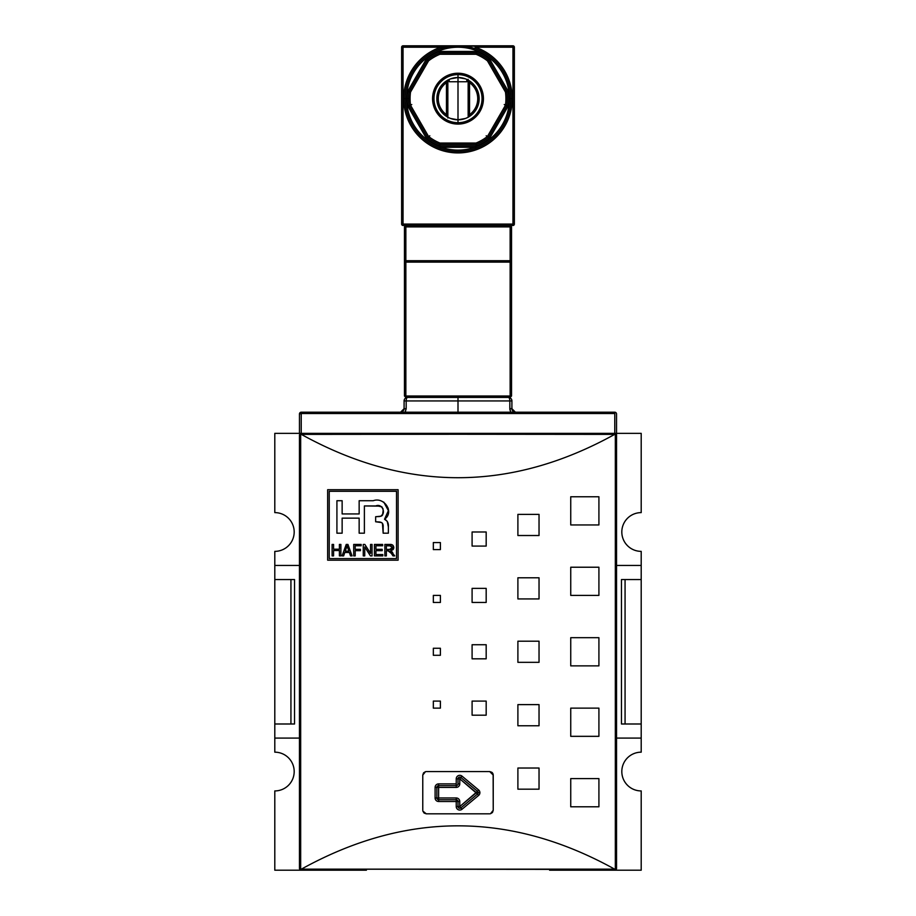 <?xml version="1.0" encoding="UTF-8"?>
<svg xmlns="http://www.w3.org/2000/svg" width="916" height="916" viewBox="0 0 916 916"><rect width="100%" height="100%" fill="white"/><g stroke="black" fill="none" stroke-linecap="round" stroke-linejoin="round"><path stroke-width="1.37" d="M641.2 723.995L641.2 738.09L616.537 738.09L641.2 738.09L641.2 752.173L641.2 723.995L625.067 723.995L641.2 723.995L641.2 579.553L641.2 723.995L641.2 579.553L625.067 579.553L625.067 723.995L621.472 723.995L625.067 723.995L625.067 579.553L621.472 579.553L621.472 723.995L621.472 579.553L641.2 579.553L641.2 565.458L641.2 579.553M641.2 551.363L641.2 565.458L616.537 565.458L641.2 565.458L641.2 551.363A19.373 19.373 0 0 1 621.815 531.99A19.373 19.373 0 0 1 641.2 512.616L641.2 433.348L641.2 512.616A19.373 19.373 0 0 0 621.815 531.99A19.373 19.373 0 0 0 641.2 551.363M274.8 738.09L274.8 752.173A19.373 19.373 0 0 1 294.185 771.558A19.373 19.373 0 0 0 274.8 752.173L274.8 723.995L290.933 723.995L290.933 579.553L290.933 723.995L294.528 723.995L274.8 723.995L274.8 579.553L274.8 738.09L299.463 738.09L274.8 738.09M274.8 565.458L274.8 579.553L290.933 579.553L274.8 579.553L274.8 565.458L299.463 565.458L274.8 565.458L274.8 551.363L274.8 565.458M294.185 531.99A19.373 19.373 0 0 0 274.8 512.616A19.373 19.373 0 0 1 294.185 531.99A19.373 19.373 0 0 1 274.8 551.363A19.373 19.373 0 0 0 294.185 531.99M616.537 566.512L616.537 434.757A1.408 1.408 0 0 0 616.056 433.692L614.67 434.39C510.223 492.144 405.777 492.144 301.33 434.39L299.944 433.692L301.227 433.348L274.8 433.348L274.8 512.616L274.8 433.348L301.227 433.348L299.463 433.348L299.463 413.975A1.763 1.763 0 0 1 301.227 412.211L614.773 412.211A1.763 1.763 0 0 1 616.537 413.975L616.537 433.348L614.773 433.348L616.056 433.692A1.408 1.408 0 0 1 616.525 434.608M614.773 433.348L641.2 433.348L614.773 433.348L614.773 413.517L301.227 413.517L301.227 433.348L616.537 433.348L616.537 413.975A1.763 1.763 0 0 0 614.773 412.211L614.773 413.517L614.773 412.211L301.227 412.211L301.227 413.517L299.463 413.975L301.227 413.517L301.227 433.348L614.773 433.348L614.773 413.517L301.227 413.517L301.227 412.211A1.763 1.763 0 0 0 299.463 413.975L299.463 433.348L299.463 413.975M274.8 790.932A19.373 19.373 0 0 0 294.185 771.558A19.373 19.373 0 0 1 274.8 790.932L274.8 870.2L274.8 790.932M366.4 870.2L274.8 870.2L366.4 870.2L300.872 870.2L299.463 868.792L299.463 566.512M641.2 790.932A19.373 19.373 0 0 1 621.815 771.558A19.373 19.373 0 0 1 641.2 752.173A19.373 19.373 0 0 0 621.815 771.558A19.373 19.373 0 0 0 641.2 790.932L641.2 870.2L549.6 870.2L641.2 870.2L641.2 790.932M294.528 579.553L294.528 723.995L294.528 579.553L290.933 579.553L294.528 579.553M493.14 774.306L493.232 810.305L493.232 775.073L489.705 771.558L426.295 771.558L489.705 771.558L491.903 772.325A3.527 3.527 0 0 0 491.903 772.325L492.694 773.207A3.527 3.527 0 0 0 492.694 773.207L493.14 774.306M425.516 771.638L422.768 775.073L422.768 810.305L422.768 775.073L423.535 772.875L425.516 771.638M422.86 811.084L426.295 813.832L489.705 813.832L426.295 813.832L424.097 813.065A3.527 3.527 0 0 0 424.097 813.065L422.86 811.084M490.484 813.74L493.232 810.305L492.465 812.503L490.484 813.74M478.152 792.695A1.763 1.763 0 0 1 477.511 794.046L460.885 807.901A1.763 1.763 0 0 1 458 806.549L458 801.5A1.763 1.763 0 0 0 456.237 799.737L438.627 799.737A1.763 1.763 0 0 1 436.863 797.973L436.863 787.405A1.763 1.763 0 0 1 438.627 785.653L456.237 785.653A1.763 1.763 0 0 0 458 783.89L458 778.84A1.763 1.763 0 0 1 460.885 777.489L477.511 791.344A1.763 1.763 0 0 1 477.511 794.046L478.644 795.397A3.527 3.527 0 0 0 479.904 792.695L476.389 792.695L477.511 791.344A1.763 1.763 0 0 1 478.152 792.695M329.233 491.297L396.525 491.297L396.525 558.588L329.233 558.588L329.233 491.297L329.233 558.588L396.525 558.588L396.525 491.297L329.233 491.297M382.785 554.558L382.785 555.898L374.438 555.898L382.785 555.898L382.785 554.558L375.926 554.558L375.926 550.676L382.19 550.676L382.19 549.337L375.926 549.337L375.926 545.764L382.636 545.764L382.636 544.425L374.438 544.425L374.438 555.898L374.438 544.425L382.636 544.425L382.636 545.764L375.926 545.764L375.926 549.337L382.19 549.337L382.19 550.676L375.926 550.676L375.926 554.558L382.785 554.558L382.785 555.898L374.438 555.898L374.438 544.425L382.636 544.425L382.636 545.764M355.202 550.676L360.423 550.676L360.423 549.337L355.202 549.337L355.202 545.764L361.167 545.764L361.167 544.425L353.713 544.425L353.713 555.898L355.202 555.898L355.202 550.676L355.202 555.898L353.713 555.898L353.713 544.425L361.167 544.425L361.167 545.764L355.202 545.764L355.202 549.337L360.423 549.337L360.423 550.676L355.202 550.676M333.584 550.527L339.401 550.527L339.401 555.898L340.889 555.898L340.889 544.425L339.401 544.425L339.401 549.188L333.584 549.188L333.584 544.425L332.096 544.425L332.096 555.898L333.584 555.898L333.584 550.527L333.584 555.898L332.096 555.898L332.096 544.425L333.584 544.425L333.584 549.188L339.401 549.188L339.401 544.425L340.889 544.425L340.889 555.898L339.401 555.898L339.401 550.527L333.584 550.527M382.877 524.273L383.151 526.963L382.648 523.666L381.56 522.555L375.652 521.776L375.652 516.716L381.079 516.189L382.567 515.01L383.209 509.994L381.949 506.892L377.987 506.01L364.385 505.941L364.385 533.181L359.152 533.181L359.152 518.135L342.137 518.135L342.137 533.181L336.916 533.181L336.916 500.72L342.137 500.72L342.137 513.945L359.152 513.945L359.152 500.72L373.236 500.72C384.342 496.575 394.624 512.33 384.514 519.246C387.422 520.689 388.716 523.254 388.373 526.929L388.373 533.181L383.151 533.181L383.151 526.963C383.449 523.918 382.132 522.246 379.19 521.937L375.652 521.776L375.652 516.716L379.19 516.555C386.815 515.674 383.14 502.758 375.72 505.941L364.385 505.941L364.385 533.181L359.152 533.181L359.152 518.135L342.137 518.135L342.137 533.181L336.916 533.181L336.916 500.72L342.137 500.72L342.137 513.945L359.152 513.945L359.152 500.72L373.236 500.72C384.342 496.575 394.624 512.33 384.514 519.246L388.395 510.636L383.781 502.105M342.08 555.898L343.637 555.898L344.794 552.474L349.362 552.474L350.507 555.898L352.065 555.898L347.931 544.425L346.225 544.425L342.08 555.898L346.225 544.425L347.931 544.425L352.065 555.898L350.507 555.898L349.362 552.474L344.794 552.474L343.637 555.898L342.08 555.898L343.637 555.898M364.74 546.955L370.453 555.898L372.045 555.898L372.045 544.425L370.556 544.425L370.556 553.379L364.831 544.425L363.251 544.425L363.251 555.898L364.74 555.898L364.74 546.955L364.74 555.898L363.251 555.898L363.251 544.425L364.831 544.425L370.556 553.379L370.556 544.425L372.045 544.425L372.045 555.898L370.453 555.898L364.74 546.955M388.075 550.825L391.441 553.47L392.987 555.898L394.704 555.898L390.685 550.756L393.811 547.585C393.536 545.306 392.208 544.253 389.827 544.425L384.869 544.425L384.869 555.898L386.357 555.898L386.357 550.825L388.075 550.825L386.357 550.825L386.357 555.898L384.869 555.898L384.869 544.425L391.453 544.551L392.964 545.341L393.594 548.81L390.685 550.756L394.704 555.898L392.987 555.898L390.422 551.97L388.075 550.825M327.653 560.18L327.653 489.716L398.105 489.716L398.105 560.18L327.653 560.18L327.653 489.716L398.105 489.716L398.105 560.18L327.653 560.18L398.105 560.18L398.105 489.716L327.653 489.716L327.653 560.18M299.463 737.025L299.944 869.857L301.33 869.158L615.334 869.421L615.334 434.127L301.33 434.39C405.777 492.144 510.223 492.144 614.67 434.39L300.666 434.127L300.666 869.421L301.33 869.158C405.777 811.404 510.223 811.404 614.67 869.158C510.223 811.404 405.777 811.404 301.33 869.158L614.67 869.158L616.056 869.857L616.537 737.025M433.337 708.137L433.337 701.095L440.39 701.095L440.39 708.137L433.337 708.137L433.337 701.095L440.39 701.095L440.39 708.137L433.337 708.137L440.39 708.137L440.39 701.095L433.337 701.095L433.337 708.137M433.337 549.6L433.337 542.558L440.39 542.558L440.39 549.6L433.337 549.6L433.337 542.558L440.39 542.558L440.39 549.6L433.337 549.6L440.39 549.6L440.39 542.558L433.337 542.558L433.337 549.6M433.337 602.453L433.337 595.4L440.39 595.4L440.39 602.453L433.337 602.453L433.337 595.4L440.39 595.4L440.39 602.453L433.337 602.453L440.39 602.453L440.39 595.4L433.337 595.4L433.337 602.453M472.095 715.19L472.095 701.095L486.178 701.095L486.178 715.19L472.095 715.19L472.095 701.095L486.178 701.095L486.178 715.19L472.095 715.19L486.178 715.19L486.178 701.095L472.095 701.095L472.095 715.19M472.095 546.085L472.095 531.99L486.178 531.99L486.178 546.085L472.095 546.085L472.095 531.99L486.178 531.99L486.178 546.085L472.095 546.085L486.178 546.085L486.178 531.99L472.095 531.99L472.095 546.085M472.095 602.453L472.095 588.358L486.178 588.358L486.178 602.453L472.095 602.453L472.095 588.358L486.178 588.358L486.178 602.453L472.095 602.453L486.178 602.453L486.178 588.358L472.095 588.358L472.095 602.453M517.895 789.168L517.895 768.032L539.032 768.032L539.032 789.168L517.895 789.168L517.895 768.032L539.032 768.032L539.032 789.168L517.895 789.168L539.032 789.168L539.032 768.032L517.895 768.032L517.895 789.168M517.895 725.758L517.895 704.622L539.032 704.622L539.032 725.758L517.895 725.758L517.895 704.622L539.032 704.622L539.032 725.758L517.895 725.758L539.032 725.758L539.032 704.622L517.895 704.622L517.895 725.758M517.895 535.516L517.895 514.38L539.032 514.38L539.032 535.516L517.895 535.516L517.895 514.38L539.032 514.38L539.032 535.516L517.895 535.516L539.032 535.516L539.032 514.38L517.895 514.38L517.895 535.516M517.895 598.927L517.895 577.79L539.032 577.79L539.032 598.927L517.895 598.927L517.895 577.79L539.032 577.79L539.032 598.927L517.895 598.927L539.032 598.927L539.032 577.79L517.895 577.79L517.895 598.927M570.737 806.79L570.737 778.6L598.915 778.6L598.915 806.79L570.737 806.79L570.737 778.6L598.915 778.6L598.915 806.79L570.737 806.79L598.915 806.79L598.915 778.6L570.737 778.6L570.737 806.79M570.737 736.327L570.737 708.137L598.915 708.137L598.915 736.327L570.737 736.327L570.737 708.137L598.915 708.137L598.915 736.327L570.737 736.327L598.915 736.327L598.915 708.137L570.737 708.137L570.737 736.327M570.737 524.948L570.737 496.758L598.915 496.758L598.915 524.948L570.737 524.948L570.737 496.758L598.915 496.758L598.915 524.948L570.737 524.948L598.915 524.948L598.915 496.758L570.737 496.758L570.737 524.948M570.737 595.4L570.737 567.222L598.915 567.222L598.915 595.4L570.737 595.4L570.737 567.222L598.915 567.222L598.915 595.4L570.737 595.4L598.915 595.4L598.915 567.222L570.737 567.222L570.737 595.4M433.337 655.295L433.337 648.253L440.39 648.253L440.39 655.295L433.337 655.295L433.337 648.253L440.39 648.253L440.39 655.295L433.337 655.295L440.39 655.295L440.39 648.253L433.337 648.253L433.337 655.295M472.095 658.822L472.095 644.727L486.178 644.727L486.178 658.822L472.095 658.822L472.095 644.727L486.178 644.727L486.178 658.822L472.095 658.822L486.178 658.822L486.178 644.727L472.095 644.727L472.095 658.822M517.895 662.337L517.895 641.2L539.032 641.2L539.032 662.337L517.895 662.337L517.895 641.2L539.032 641.2L539.032 662.337L517.895 662.337L539.032 662.337L539.032 641.2L517.895 641.2L517.895 662.337M570.737 665.863L570.737 637.685L598.915 637.685L598.915 665.863L570.737 665.863L570.737 637.685L598.915 637.685L598.915 665.863L570.737 665.863L598.915 665.863L598.915 637.685L570.737 637.685L570.737 665.863M616.537 434.757L616.537 868.792L616.537 434.757M615.128 870.2L549.6 870.2M299.463 434.757L299.463 868.792M384.514 519.246L387.239 521.318L388.373 526.929L387.686 522.395M381.88 522.75L380.621 522.189M347.221 546.131L347.576 547.253M346.763 546.886L346.958 546.165M348.916 551.134L347.817 547.974L348.916 551.134L345.24 551.134L347.072 545.615L348.916 551.134L345.24 551.134L346.809 546.715M393.101 549.623L390.685 550.756L392.746 552.76L391.567 551.295M390.926 549.348L392.323 547.585L390.926 549.348L386.357 549.486L386.357 545.764L389.907 545.764L392.323 547.585L389.552 549.486L386.357 549.486L386.357 545.764L391.052 545.913L392.323 547.585L390.834 545.856M454.771 45.903L441.191 48.559L440.745 47.22L441.123 48.147L456.111 45.846M475.198 46.224L459.477 45.834L475.198 46.224L475.255 47.22A54.25 54.25 0 0 1 512.25 98.665A54.25 54.25 0 0 0 475.255 47.22L475.255 45.811L458 45.811L441.191 48.559L458 45.811L474.809 48.559L458 45.811L440.745 45.811L456.523 45.834L440.802 46.224L440.745 47.22L403.04 47.22L440.745 47.22A54.25 54.25 0 0 0 403.75 98.665L405.158 98.665A52.842 52.842 0 0 1 458 45.811A52.842 52.842 0 0 1 510.842 98.665A52.842 52.842 0 0 1 458 151.506A52.842 52.842 0 0 1 405.158 98.665L406.567 98.665A51.433 51.433 0 0 1 458 47.22A51.433 51.433 0 0 1 509.433 98.665L512.25 98.665A54.25 54.25 0 0 1 458 152.915A54.25 54.25 0 0 1 440.745 47.22L445.222 47.22M504.235 104.538L506.685 105.947A1.408 1.408 0 0 0 506.857 105.432A49.327 49.327 0 0 0 506.857 91.886L505.46 92.081L506.857 91.886A1.408 1.408 0 0 0 506.685 91.382L488.652 60.147L506.685 91.382A1.408 1.408 0 0 1 506.857 91.886A49.327 49.327 0 0 1 506.857 105.432A1.408 1.408 0 0 1 506.685 105.947L488.652 137.171A1.408 1.408 0 0 1 488.297 137.583A49.327 49.327 0 0 1 476.56 144.35A1.408 1.408 0 0 1 476.034 144.465L439.966 144.465A1.408 1.408 0 0 1 439.44 144.35A49.327 49.327 0 0 1 427.703 137.583A1.408 1.408 0 0 1 427.348 137.171L409.315 105.947A1.408 1.408 0 0 1 409.143 105.432L407.746 105.626A2.817 2.817 0 0 0 408.101 106.645A2.817 2.817 0 0 1 407.746 105.626A50.735 50.735 0 0 1 407.746 91.692L409.143 91.886A49.327 49.327 0 0 0 408.673 98.665L407.265 98.665A50.735 50.735 0 0 0 407.746 105.626L410.54 105.237A47.918 47.918 0 0 1 410.082 98.665L408.673 98.665A49.327 49.327 0 0 0 409.143 105.432A49.327 49.327 0 0 1 409.143 91.886A1.408 1.408 0 0 1 409.315 91.382A1.408 1.408 0 0 0 409.143 91.886L410.54 92.081L428.574 60.845A47.918 47.918 0 0 1 439.966 54.273L476.034 54.273A47.918 47.918 0 0 1 487.426 60.845L505.46 92.081A47.918 47.918 0 0 1 505.46 105.237L487.426 136.473L486.201 135.763M465.351 118.473L458 119.801A21.137 21.137 0 0 0 479.137 98.665A21.137 21.137 0 0 0 458 77.517L465.351 78.845M450.649 78.845L458 77.517A21.137 21.137 0 0 0 436.863 98.665A21.137 21.137 0 0 0 458 119.801L450.649 118.473M468.145 79.291L468.145 82.658L469.542 82.658L468.82 80.505L469.542 82.658L469.542 114.66L468.145 114.66L468.213 117.294M468.82 116.824L469.542 114.66A19.728 19.728 0 0 0 469.542 82.658L468.145 82.658L468.145 114.66L469.542 114.66A19.728 19.728 0 0 0 469.542 82.658L469.542 114.66L468.82 116.824M447.855 118.027L447.855 82.658L446.458 82.658A19.728 19.728 0 0 0 446.458 114.66L447.18 116.824L446.458 114.66L447.867 114.66L447.798 116.996M475.255 48.628L475.255 45.811L403.04 45.811L403.04 47.22L401.632 47.22L403.04 47.22L403.04 224.076L514.368 224.076L512.96 224.076L512.96 225.485A1.408 1.408 0 0 0 514.368 224.076A1.408 1.408 0 0 1 512.96 225.485L403.04 225.485L512.96 225.485L512.96 47.22L514.368 47.22L475.255 47.22L474.877 48.147L475.255 47.22L512.96 47.22L512.96 224.076L403.04 224.076L403.04 45.811A1.408 1.408 0 0 0 401.632 47.22L401.632 224.076L401.632 47.22A1.408 1.408 0 0 1 403.04 45.811L512.96 45.811A1.408 1.408 0 0 1 514.368 47.22L514.368 224.076L514.368 47.22A1.408 1.408 0 0 0 512.96 45.811L512.96 48.628M466.645 45.811L440.745 45.811L440.745 47.22M446.458 114.66L446.458 82.658A19.728 19.728 0 0 0 446.458 114.66L446.458 82.658L447.18 80.505L446.458 82.658L447.855 82.658L445.05 82.658M429.799 135.763L427.703 137.583A49.327 49.327 0 0 0 439.44 144.35L439.966 143.045L439.44 144.35A1.408 1.408 0 0 0 439.966 144.465L476.034 144.465L476.034 143.045L476.034 144.465A1.408 1.408 0 0 0 476.56 144.35A49.327 49.327 0 0 0 488.297 137.583A1.408 1.408 0 0 0 488.652 137.171L487.426 136.473A47.918 47.918 0 0 1 476.034 143.045L439.966 143.045A47.918 47.918 0 0 1 428.574 136.473L427.348 137.171A1.408 1.408 0 0 0 427.703 137.583L426.845 138.694A50.735 50.735 0 0 0 438.901 145.655A2.817 2.817 0 0 0 439.966 145.873L476.034 145.873L476.034 147.281L439.966 147.281L439.966 144.465L439.966 145.873A2.817 2.817 0 0 1 438.901 145.655A50.735 50.735 0 0 1 426.845 138.694A2.817 2.817 0 0 1 426.135 137.881L408.101 106.645L426.135 137.881A2.817 2.817 0 0 0 426.845 138.694L428.574 136.473L410.54 105.237L411.765 104.538M410.082 98.665A47.918 47.918 0 0 1 410.54 92.081A47.918 47.918 0 0 0 410.54 105.237L409.143 105.432A1.408 1.408 0 0 0 409.315 105.947L410.54 105.237L409.315 105.947L427.348 137.171L426.135 137.881L427.348 137.171M476.034 144.465L476.034 145.873A2.817 2.817 0 0 0 477.099 145.655A50.735 50.735 0 0 0 489.155 138.694A2.817 2.817 0 0 0 489.865 137.881L507.899 106.645A2.817 2.817 0 0 0 508.254 105.626A50.735 50.735 0 0 0 508.254 91.692A2.817 2.817 0 0 0 507.899 90.673L489.865 59.437A2.817 2.817 0 0 0 489.155 58.624A50.735 50.735 0 0 0 477.099 51.662L476.56 52.968L477.099 51.662A2.817 2.817 0 0 0 476.034 51.456L439.966 51.456L439.966 52.865L439.966 51.456A2.817 2.817 0 0 0 438.901 51.662A50.735 50.735 0 0 0 426.845 58.624L427.703 59.735L426.845 58.624A2.817 2.817 0 0 0 426.135 59.437L408.101 90.673L409.315 91.382L427.348 60.147A1.408 1.408 0 0 1 427.703 59.735A1.408 1.408 0 0 0 427.348 60.147L428.574 60.845L426.135 59.437L408.101 90.673A2.817 2.817 0 0 0 407.746 91.692L410.54 92.081L409.315 91.382L410.54 92.081L428.574 60.845L427.703 59.735A49.327 49.327 0 0 1 439.44 52.968A1.408 1.408 0 0 1 439.966 52.865A1.408 1.408 0 0 0 439.44 52.968L439.966 54.273L439.44 52.968A49.327 49.327 0 0 0 427.703 59.735L428.574 60.845A47.918 47.918 0 0 1 439.966 54.273L439.966 52.865L476.034 52.865A1.408 1.408 0 0 1 476.56 52.968A1.408 1.408 0 0 0 476.034 52.865L476.034 54.273L476.034 52.865L439.966 52.865L439.966 54.273L476.034 54.273L476.56 52.968A49.327 49.327 0 0 1 488.297 59.735A1.408 1.408 0 0 1 488.652 60.147A1.408 1.408 0 0 0 488.297 59.735L487.426 60.845L488.297 59.735A49.327 49.327 0 0 0 476.56 52.968L476.034 54.273A47.918 47.918 0 0 1 487.426 60.845L488.652 60.147L506.685 91.382L505.46 92.081L487.426 60.845L489.865 59.437A2.817 2.817 0 0 0 489.155 58.624A50.735 50.735 0 0 0 477.099 51.662A2.817 2.817 0 0 0 476.034 51.456L439.966 51.456A2.817 2.817 0 0 0 438.901 51.662A50.735 50.735 0 0 0 426.845 58.624A2.817 2.817 0 0 0 426.135 59.437L427.348 60.147M461.229 45.903L474.809 48.559L459.889 45.846M401.632 224.076A1.408 1.408 0 0 0 403.04 225.485A1.408 1.408 0 0 1 401.632 224.076L403.04 224.076L403.04 225.485L403.04 224.076L401.632 224.076M404.105 400.784L404.093 400.933A3.527 3.527 0 0 1 407.62 397.407A3.527 1.443 90 0 0 406.177 400.933L511.907 400.933L509.823 400.933L509.823 408.685L511.907 408.685L511.907 400.933A3.527 3.527 0 0 0 508.38 397.407A3.527 1.443 90 0 1 509.823 400.933A3.527 1.443 -90 0 0 508.38 397.407A3.527 3.527 0 0 1 511.907 400.933L511.907 408.685L509.823 408.685L510.785 412.211L509.869 409.498L509.823 400.933L458 400.933L458 397.407M405.215 412.211L406.177 408.685L404.826 412.784M407.62 397.407A3.527 1.443 90 0 0 406.177 400.933L406.177 408.685L404.093 408.685L404.093 400.933A3.527 3.527 0 0 1 407.62 397.407L407.471 397.418M400.578 412.211L404.093 408.685L403.967 409.635A3.527 3.527 0 0 1 403.922 409.773L402.685 411.513M511.907 408.685L515.422 412.211L513.017 411.261L511.907 408.685A3.527 3.527 0 0 0 515.422 412.211A3.527 3.527 0 0 1 511.907 408.685M449.195 79.44L449.195 81.753L466.805 81.753L466.805 79.44M510.143 397.407L405.857 397.407L405.857 395.998L510.143 395.998L510.143 262.125L405.857 262.125L405.857 260.716L510.143 260.716L510.143 226.893L405.857 226.893L405.857 260.716L404.448 262.125L404.448 226.893L511.552 226.893L511.552 395.998L510.143 395.998L510.143 397.407L511.552 395.998L510.143 397.407L405.857 397.407L404.448 395.998L404.448 262.125L404.448 395.998L405.857 397.407L405.857 395.998L404.448 395.998L405.857 395.998L405.857 262.125L405.857 395.998L510.143 395.998L510.143 397.407M511.552 262.125L510.143 260.716L510.143 395.998L511.552 395.998L511.552 262.125L510.143 262.125L510.143 260.716L511.552 262.125L511.552 226.893L510.143 225.485L510.143 226.893L510.143 225.485L511.552 226.893L510.143 226.893L510.143 260.716L405.857 260.716L405.857 225.485L404.448 226.893L404.448 262.125L405.857 260.716L405.857 262.125L404.448 262.125L511.552 262.125M405.857 225.485L405.857 226.893L404.448 226.893L405.857 225.485M456.237 783.89L456.237 778.84A3.527 3.527 0 0 1 462.019 776.138L478.644 789.993A3.527 3.527 0 0 1 479.904 792.695A3.527 3.527 0 0 0 478.644 789.993L477.511 791.344L478.644 789.993L462.019 776.138L459.763 778.84L459.763 783.89A3.527 3.527 0 0 1 456.237 787.405L438.627 787.405L438.627 797.973L456.237 797.973A3.527 3.527 0 0 1 459.763 801.5L459.763 806.549L476.389 792.695L459.763 778.84L459.763 783.89L458 783.89L458 778.84L459.763 778.84L477.511 794.046L460.885 807.901L459.763 806.549L477.511 791.344L460.885 777.489L462.019 776.138A3.527 3.527 0 0 0 456.237 778.84L458 778.84A1.763 1.763 0 0 1 460.885 777.489L459.763 778.84L456.237 778.84L456.237 785.653A1.763 1.763 0 0 0 458 783.89L459.763 783.89A3.527 3.527 0 0 1 456.237 787.405L456.237 783.89L438.627 783.89L438.627 785.653L456.237 785.653L456.237 787.405L438.627 787.405L438.627 783.89A3.527 3.527 0 0 0 435.1 787.405A3.527 3.527 0 0 1 438.627 783.89L456.237 783.89M476.389 792.695L478.644 795.397L462.019 809.252A3.527 3.527 0 0 1 456.237 806.549L456.237 801.5L438.627 801.5A3.527 3.527 0 0 1 435.1 797.973L435.1 787.405L436.863 787.405A1.763 1.763 0 0 1 438.627 785.653L438.627 787.405L435.1 787.405L435.1 797.973L436.863 797.973L436.863 787.405L438.627 787.405L438.627 797.973L435.1 797.973A3.527 3.527 0 0 0 438.627 801.5L438.627 799.737A1.763 1.763 0 0 1 436.863 797.973L438.627 797.973L438.627 801.5L456.237 801.5L456.237 799.737L438.627 799.737L438.627 797.973L456.237 797.973L456.237 801.5L458 801.5A1.763 1.763 0 0 0 456.237 799.737L456.237 797.973A3.527 3.527 0 0 1 459.763 801.5L456.237 801.5L456.237 806.549L459.763 806.549L459.763 801.5L458 801.5L458 806.549L456.237 806.549A3.527 3.527 0 0 0 462.019 809.252L460.885 807.901A1.763 1.763 0 0 1 458 806.549L459.763 806.549L462.019 809.252L478.644 795.397A3.527 3.527 0 0 0 479.904 792.695M383.151 533.181L388.373 533.181L388.373 526.929L388.373 533.181L383.151 533.181L382.441 523.299M299.944 869.857A1.408 1.408 0 0 0 300.872 870.2L299.944 869.857L300.666 869.421L300.666 434.127L299.944 433.692L300.872 433.348M616.537 868.792L616.056 869.857L615.334 869.421L615.334 434.127L616.056 433.692L615.128 433.348M388.373 526.929L387.262 521.376L385.144 519.326M388.304 509.273L388.132 508.128M373.236 500.72L359.152 500.72M342.137 500.72L336.916 500.72L336.916 533.181L342.137 533.181M359.152 533.181L364.385 533.181M364.385 505.941L379.774 506.124M381.102 506.434L383.002 508.678L383.22 512.399M383.025 513.819L380.873 516.258M382.464 515.17L381.846 515.8M379.19 516.555L375.652 516.716L375.652 521.776M333.584 555.898L332.096 555.898L332.096 544.425L333.584 544.425M339.401 544.425L340.889 544.425L340.889 555.898L339.401 555.898M346.225 544.425L347.931 544.425M348.756 546.715L352.065 555.898L350.507 555.898M347.817 547.974L347.072 545.615M355.202 555.898L353.713 555.898L353.713 544.425L361.167 544.425L361.167 545.764M360.423 549.337L360.423 550.676M364.74 555.898L363.251 555.898L363.251 544.425L364.831 544.425M370.556 544.425L372.045 544.425L372.045 555.898L370.453 555.898M382.19 549.337L382.19 550.676M394.704 555.898L392.987 555.898L390.113 551.615L388.716 550.871M386.357 555.898L384.869 555.898L384.869 544.425M389.827 544.425L392.392 544.883L393.8 547.264M393.811 547.585L393.582 548.856M391.51 549.096L392.243 548.134M510.842 98.665A52.842 52.842 0 0 0 458 45.811A52.842 52.842 0 0 0 405.158 98.665A52.842 52.842 0 0 0 458 151.506A52.842 52.842 0 0 0 510.842 98.665M482.034 98.665A24.034 24.034 0 0 0 458 74.62L458 77.505A21.137 21.137 0 0 1 479.137 98.665A21.137 21.137 0 0 1 458 119.801L458 119.824A21.16 21.16 0 0 0 479.16 98.665A21.16 21.16 0 0 0 458 77.505L458 77.517A21.16 21.16 0 0 0 436.84 98.665A21.16 21.16 0 0 0 458 119.824L458 122.698A24.034 24.034 0 0 1 433.966 98.665A24.034 24.034 0 0 1 458 74.62A24.034 24.034 0 0 1 482.034 98.665L483.43 98.665A25.43 25.43 0 0 0 458 73.234A25.43 25.43 0 0 0 432.57 98.665L433.966 98.665A24.034 24.034 0 0 0 458 122.698A24.034 24.034 0 0 0 482.034 98.665A24.034 24.034 0 0 1 458 122.698M458 119.801A21.137 21.137 0 0 1 436.863 98.665A21.137 21.137 0 0 1 458 77.517L458 119.801A21.16 21.16 0 0 1 436.84 98.665A21.16 21.16 0 0 1 458 77.505A21.16 21.16 0 0 1 479.16 98.665A21.16 21.16 0 0 1 458 119.824M447.855 114.66L447.787 80.024M509.433 98.665A51.433 51.433 0 0 1 458 150.098A51.433 51.433 0 0 1 406.567 98.665A51.433 51.433 0 0 0 458 150.098A51.433 51.433 0 0 0 509.433 98.665A51.433 51.433 0 0 0 458 47.22A51.433 51.433 0 0 0 406.567 98.665M468.202 80.322L468.145 114.66M475.255 45.811L512.96 45.811L512.96 47.22M432.57 98.665A25.43 25.43 0 0 0 458 124.084A25.43 25.43 0 0 0 483.43 98.665A25.43 25.43 0 0 1 458 124.084A25.43 25.43 0 0 1 432.57 98.665A25.43 25.43 0 0 1 458 73.234A25.43 25.43 0 0 1 483.43 98.665M506.685 105.947L507.899 106.645L506.685 105.947L488.652 137.171L489.865 137.881L507.899 106.645A2.817 2.817 0 0 0 508.254 105.626L505.46 105.237A47.918 47.918 0 0 0 505.46 92.081L506.685 91.382M408.101 106.645L409.315 105.947L408.101 106.645M439.44 144.35L438.901 145.655L439.44 144.35A1.408 1.408 0 0 0 439.966 144.465L439.966 143.045L476.034 143.045A47.918 47.918 0 0 0 487.426 136.473L505.46 105.237L508.254 105.626A50.735 50.735 0 0 0 508.254 91.692A2.817 2.817 0 0 0 507.899 90.673L489.865 59.437L488.652 60.147M487.426 136.473L489.865 137.881A2.817 2.817 0 0 1 489.155 138.694L488.297 137.583L489.155 138.694A50.735 50.735 0 0 1 477.099 145.655L476.034 143.045L477.099 145.655A2.817 2.817 0 0 1 476.034 145.873M438.901 51.662L439.44 52.968L438.901 51.662M476.034 51.456L476.034 52.865L476.034 51.456M506.857 91.886L508.254 91.692L506.857 91.886M489.155 58.624L488.297 59.735L489.155 58.624M404.093 400.933L406.177 400.933L406.177 408.685L404.093 408.685L404.093 400.933L458 400.933L458 412.211M299.463 433.348L301.227 433.348M401.677 412.028A3.527 3.527 0 0 1 400.796 412.2M458 81.753C469.313 81.753 469.313 81.753 458 81.753C446.687 81.753 446.687 81.753 458 81.753M512.25 98.665A54.25 54.25 0 0 1 458 152.915A54.25 54.25 0 0 1 403.75 98.665M409.315 91.382L408.101 90.673A2.817 2.817 0 0 0 407.746 91.692A50.735 50.735 0 0 0 407.265 98.665M410.54 105.237L428.574 136.473A47.918 47.918 0 0 0 439.966 143.045L439.966 144.465M458 74.62A24.034 24.034 0 0 0 433.966 98.665M446.676 47.037L445.737 47.254M441.191 48.559L445.336 47.357M469.324 47.037L470.263 47.254M470.664 47.357L474.809 48.559"/></g></svg>

